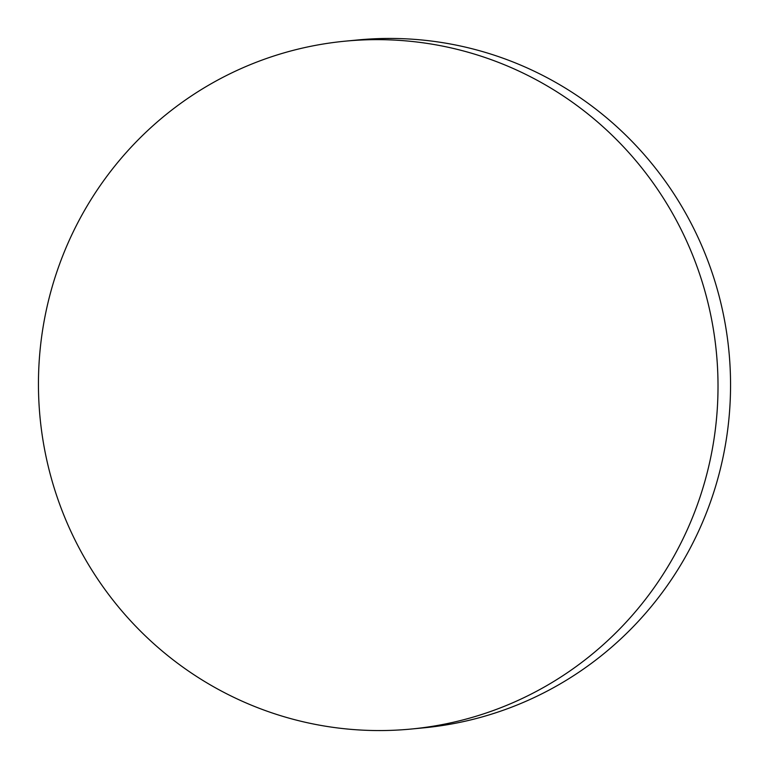 <?xml version="1.0" encoding="UTF-8"?>
<svg xmlns="http://www.w3.org/2000/svg" width="769" height="769" viewBox="0 0 769 769"><rect width="100%" height="100%" fill="white"/><g stroke="black" fill="none" stroke-linecap="round" stroke-linejoin="round"><path stroke-width="1.15" d="M710.719 314.973A345.512 339.735 -95.5 0 0 345.089 41.18A345.512 339.735 -95.5 0 0 45.746 455.238A345.512 339.735 -95.5 0 0 411.377 729.022A345.512 339.735 -95.5 0 0 710.719 314.973M411.377 729.022L423.911 727.82A345.512 339.735 -95.5 0 0 723.254 313.762A345.512 339.735 -95.5 0 0 357.623 39.978L345.089 41.18"/></g></svg>
